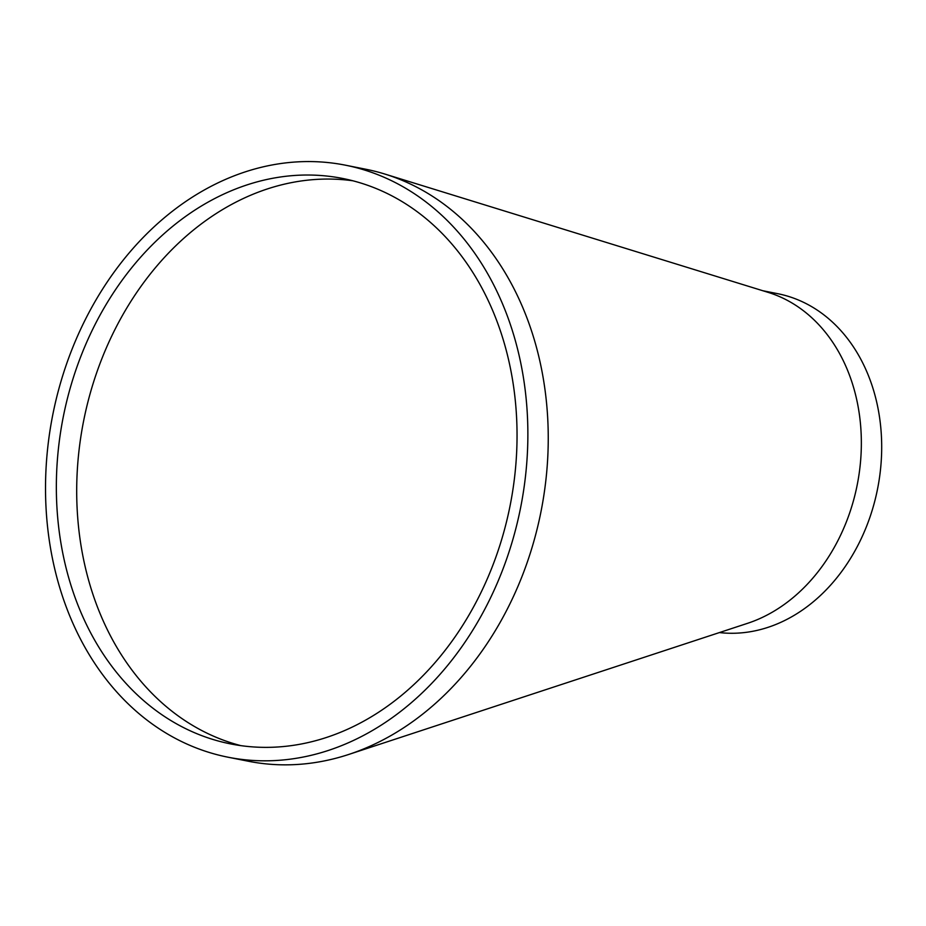 <?xml version="1.0" encoding="UTF-8"?>
<svg xmlns="http://www.w3.org/2000/svg" width="926" height="926" viewBox="0 0 926 926"><rect width="100%" height="100%" fill="white"/><g stroke="black" fill="none" stroke-linecap="round" stroke-linejoin="round"><path stroke-width="1.39" d="M240.818 745.627A288.229 227.784 101.2 0 1 104.65 624.031A288.229 227.784 101.2 0 1 207.378 219.485A288.229 227.784 101.2 0 1 352.933 180.79M345.456 165.187L365.805 169.238A301.772 238.491 101.2 0 1 384.741 174.019A301.772 238.491 101.2 0 1 518.977 298.959A301.772 238.491 101.2 0 1 432.998 705.577A301.772 238.491 101.2 0 1 348.651 754.482A301.772 238.491 101.2 0 1 248.307 761.23L227.946 757.19A301.772 238.491 101.2 0 1 74.786 627.458A301.772 238.491 101.2 0 1 96.096 299.746A301.772 238.491 101.2 0 1 345.456 165.187A301.772 238.491 101.2 0 1 520.62 507.622A301.772 238.491 101.2 0 1 227.946 757.19M384.741 174.019L768.129 292.373A172.051 135.972 101.2 0 1 844.662 363.605A172.051 135.972 101.2 0 1 795.642 595.441A172.051 135.972 101.2 0 1 747.548 623.325L348.651 754.482M762.793 290.729L777.69 293.681A172.051 135.972 101.2 0 1 878.577 483.418A172.051 135.972 101.2 0 1 719.421 632.574M84.301 619.992A288.229 227.784 101.2 0 1 104.65 306.992A288.229 227.784 101.2 0 1 342.817 178.486A288.229 227.784 101.2 0 1 510.122 505.538A288.229 227.784 101.2 0 1 230.586 743.902A288.229 227.784 101.2 0 1 84.301 619.992"/></g></svg>
